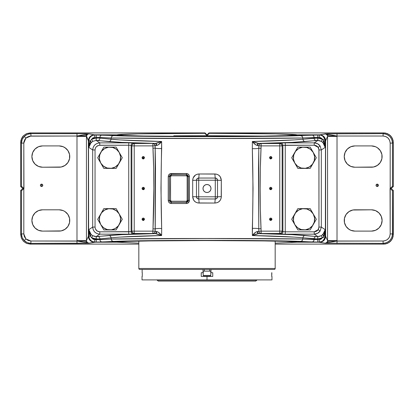 <?xml version="1.0" encoding="UTF-8"?>
<svg xmlns="http://www.w3.org/2000/svg" width="414" height="414" viewBox="0 0 414 414"><rect width="100%" height="100%" fill="white"/><g stroke="black" fill="none" stroke-linecap="round" stroke-linejoin="round"><path stroke-width="0.62" d="M209.65 271.144L209.65 269.431L209.65 271.144M204.35 269.431L204.35 271.144L204.35 269.431M210.788 275.45L210.788 271.144L203.212 271.144L203.212 275.45L210.788 275.45L203.212 275.45L203.973 276.21L210.027 276.21L210.788 275.45L210.027 276.21L203.973 276.21L203.212 275.45L203.212 271.144L210.788 271.144L210.788 275.45M143.968 156.792L144.46 157.801L143.275 158.976L143.275 157.796L143.275 158.976L142.095 157.744L142.437 158.081L143.275 157.791L142.126 158.039L142.095 157.744L142.168 158.215L142.814 158.883L143.725 158.888L144.46 157.801L143.963 156.787L142.633 156.761L142.095 157.744A1.185 1.185 0 0 1 143.301 156.57A1.185 1.185 0 0 1 144.46 157.801L143.803 158.081L143.275 157.755L144.414 158.086A1.185 1.185 0 0 0 143.761 156.673L143.963 156.787M270.725 157.796L270.725 158.976L269.54 157.775L269.892 158.101L270.725 157.791L269.581 158.065L269.54 157.775L270.264 158.883L271.568 158.624L271.822 157.315L270.725 156.57L270.725 157.791L270.725 156.57L269.881 156.922L269.54 157.775A1.185 1.185 0 0 1 270.725 156.57A1.185 1.185 0 0 1 271.905 157.775L271.863 158.065L270.725 157.791L271.863 158.065A1.185 1.185 0 0 0 271.905 157.775L270.725 158.976L270.735 157.791M143.275 188.556L143.275 189.736L142.095 188.51L142.437 188.841L143.275 188.551L142.126 188.8L142.095 188.51L142.421 189.374L143.275 189.736L144.108 189.395L144.46 188.561L144.139 187.702L143.301 187.33L142.452 187.666L142.095 188.51A1.185 1.185 0 0 1 143.301 187.33A1.185 1.185 0 0 1 144.46 188.561L143.803 188.841L143.275 188.515L144.414 188.851A1.185 1.185 0 0 0 143.761 187.433L144.46 188.561L143.275 189.736L143.275 188.551M271.894 188.686L270.725 188.551L270.725 189.736L269.54 188.536L269.892 188.862L270.725 188.551L269.581 188.825L269.54 188.536L269.881 189.384L270.958 189.715L271.822 188.991L271.713 187.868L270.725 187.33L270.725 188.551L270.725 187.33L269.881 187.687L269.54 188.536A1.185 1.185 0 0 1 270.725 187.33A1.185 1.185 0 0 1 271.905 188.536A1.185 1.185 0 0 0 271.568 187.687L271.822 188.07M144.144 218.468L144.46 219.322L143.275 220.502L143.275 219.316L143.275 220.502L142.095 219.27L142.437 219.606L143.275 219.311L142.126 219.56L142.095 219.27L142.168 219.736L142.814 220.403L143.725 220.408L144.46 219.322L143.963 218.313L142.633 218.281L142.095 219.27A1.185 1.185 0 0 1 143.301 218.09A1.185 1.185 0 0 1 144.46 219.322L143.803 219.601L143.275 219.275L144.414 219.611A1.185 1.185 0 0 0 143.275 218.09L143.275 219.275L143.275 218.09L144.134 218.463M271.894 219.446L270.725 219.311L270.725 220.502L269.54 219.296L269.892 219.622L270.725 219.311L269.581 219.586L269.54 219.296L269.881 220.144L270.958 220.476L271.822 219.756L271.713 218.628L270.725 218.09L270.725 219.311L270.725 218.09L269.881 218.447L269.54 219.296A1.185 1.185 0 0 1 270.725 218.09A1.185 1.185 0 0 1 271.905 219.296A1.185 1.185 0 0 0 270.725 218.09L271.822 218.83M40.748 186.15L41.597 186.507L41.597 184.142A1.185 1.185 0 0 0 40.412 185.327A1.185 1.185 0 0 0 41.597 186.507A1.185 1.185 0 0 1 40.412 185.327A1.185 1.185 0 0 1 41.597 184.142L41.597 186.507L42.047 186.419L42.689 185.777L42.58 184.67L41.824 184.163L40.748 184.499M41.591 186.507L40.95 186.316M40.608 185.979L40.608 184.675M40.95 184.333L41.591 184.142M376.543 186.3L377.444 186.486L378.308 185.777L378.375 185.094L377.873 184.339L376.559 184.339L377.206 184.142A1.185 1.185 0 0 0 376.031 185.327A1.185 1.185 0 0 0 377.216 186.507A1.185 1.185 0 0 1 376.031 185.327A1.185 1.185 0 0 1 377.216 184.142L377.216 186.507L376.569 186.316M376.559 184.339L376.052 185.094L376.228 185.984L376.031 185.327L376.543 184.349M143.275 156.57L143.275 157.755L143.301 156.57A1.185 1.185 0 0 0 142.846 156.652M143.275 187.33L143.275 188.515L143.301 187.33A1.185 1.185 0 0 0 142.846 187.413M314.231 145.221L318.169 147.327L320.136 146.018C318.692 143.989 316.726 142.933 314.231 142.856L314.231 145.221L315.939 145.542L317.414 146.447L318.511 147.933L318.909 149.257L318.961 227.079L318.169 229.698L320.136 231.012L321.326 227.079L318.961 227.079L318.511 229.097L317.414 230.577L315.939 231.488L314.231 231.804L285.262 231.804L285.262 145.221L314.231 145.221L314.231 142.856L317.838 140.455L292.077 142.395L258.569 143.389L279.776 143.518L280.666 142.98L283.507 142.866L314.231 142.856L317.579 143.699L320.136 146.018L321.326 149.951L325.171 147.389L325.171 140.905L325.487 140.801L325.487 236.228L323.707 236.12L322.832 237.31L324.866 237.988L325.171 229.641L321.326 227.079L321.326 149.951L325.171 147.389L324.576 144.921L323.458 143.135L321.719 141.604L319.608 140.677L317.838 140.455L314.231 142.856L285.262 142.856L285.262 231.804L283.114 231.711L282.141 231.147L282.141 145.883L282.897 145.376L282.897 231.649L282.897 145.376L314.231 145.221M89.01 243.173L76.983 241.01L76.983 243.375L89.01 243.173L94.294 242.206L117.369 242.195L118.694 241.662L117.224 242.195L138.825 243.158L117.224 242.195L95.184 242.195L89.01 243.173L87.494 242.754L85.848 241.419L84.208 241.124L30.905 241.01L25.891 238.93L24.214 240.606C26.082 242.413 28.312 243.334 30.905 243.375L30.905 241.01L28.193 240.472L25.891 238.93L24.348 236.627L23.81 233.915L23.81 143.115L25.891 138.095L24.214 136.423C22.408 138.286 21.487 140.517 21.445 143.115L23.81 143.115L23.945 141.728L25.006 139.171L26.962 137.215L29.523 136.154L76.983 136.02L76.983 241.01L30.905 241.01L30.905 243.375L30.165 244.12L138.825 244.12L30.165 244.12L30.905 243.375L27.288 242.656L24.214 240.606L22.165 237.532L21.445 233.915L21.445 190.776L20.7 190.456L20.7 234.655L21.445 233.915L23.81 233.915L23.81 188.639L21.445 190.776L21.445 233.915L20.7 234.655L21.419 238.278L23.474 241.346L26.543 243.401L30.165 244.12L26.543 243.401L23.474 241.346L21.419 238.278L20.7 234.655L20.7 190.456L22.791 188.515L20.7 190.456L21.445 190.776L23.945 188.515L22.791 188.515L23.945 188.515L23.81 143.115L21.445 143.115L20.7 142.369L20.7 186.574L22.791 188.515L20.7 186.574L21.445 186.248L21.445 143.115L22.165 139.492L24.214 136.423L27.288 134.374L30.905 133.65L84.43 133.696L88.974 133.851L94.294 134.819L117.224 134.829L138.204 133.882L204.878 133.324L205.059 132.91L30.165 132.91L26.543 133.629L23.474 135.678L22.294 137.112L20.881 140.522L20.7 142.369L20.7 186.574L21.445 186.248L23.81 188.391L21.445 186.248L21.445 143.115L20.7 142.369L21.419 138.747L23.474 135.678L26.543 133.629L30.165 132.91L30.905 133.65L30.165 132.91L205.059 132.91L207 134.995L205.059 132.91L204.878 133.324C158.888 133.324 117.918 134.027 117.224 134.829L118.694 135.368L117.297 134.829L94.294 134.819L89.01 133.857L87.582 134.265L86.479 135.911L88.373 140.734L88.394 232.58L88.373 236.296L86.438 240.622L86.438 136.408L88.373 140.734L88.756 138.643L89.848 136.827L91.515 135.513L93.538 134.866C90.35 135.533 88.627 137.489 88.373 140.734L88.648 233.123L88.394 232.58L88.373 236.296L86.438 240.622L87.188 242.444L89.01 243.173L30.905 243.375L76.983 243.375L76.983 136.02L85.382 135.761L87.69 134.162L89.01 133.857C87.447 133.986 86.588 134.84 86.438 136.408L76.978 136.408L86.438 136.408L86.438 240.622L76.978 240.622L86.438 240.622M295.865 241.926L296.843 242.138C298.101 241.3 255.024 240.55 207 240.57L264.008 240.927L286.245 241.398L296.843 242.138L319.567 242.138L274.974 240.788L206.969 240.353L139.037 240.788L94.433 242.138L117.157 242.138L127.755 241.398L149.992 240.927L207.005 240.55C158.976 240.55 115.899 241.3 117.157 242.138L93.279 242.024L90.247 240.405L88.627 237.382L88.513 140.801L88.963 138.54L90.247 136.62L93.279 135.005L117.157 134.892L118.471 135.29M209.122 133.324L207 135.688L265.162 136.087L207 135.688L204.889 133.339L207 135.668L207 134.995L208.941 132.91L209.122 133.324L275.796 133.882L296.776 134.829C296.082 134.027 255.112 133.324 209.122 133.324L207 135.668L207 134.995L208.941 132.91L209.122 133.324M318.816 134.829L296.776 134.829L295.306 135.362L296.491 134.845L319.706 134.819L327.236 133.743L383.095 133.65L383.835 132.91L208.941 132.91L383.835 132.91L383.095 133.65L386.712 134.374L389.786 136.423L391.835 139.492L392.555 143.115L392.555 186.248L393.3 186.574L393.3 142.369L392.555 143.115L390.19 143.115L390.19 233.915L389.652 236.627L388.994 237.859L387.038 239.815L384.477 240.876L383.095 241.01L337.017 241.01L337.017 136.02L383.095 136.02L385.807 136.558L388.109 138.095L389.652 140.398L390.19 143.115L390.19 188.391L392.555 186.248L392.555 143.115L393.3 142.369L393.119 140.522L391.706 137.112L389.093 134.503L385.682 133.091L383.835 132.91L387.457 133.629L390.526 135.678L392.581 138.747L393.3 142.369L393.3 186.574L391.209 188.515L393.3 186.574L392.555 186.248L390.055 188.515L391.209 188.515L390.055 188.515L390.19 233.915C389.74 238.195 387.375 240.56 383.095 241.01L329.798 241.124L328.157 241.414L326.517 242.749L324.99 243.173L318.816 242.195L296.776 242.195L275.175 243.158L296.776 242.195L295.306 241.662L296.631 242.195L319.706 242.206L324.99 243.173L326.418 242.759L327.376 241.605L327.562 240.622L325.627 236.296L325.606 144.45L325.627 140.734L327.562 136.408L327.562 240.622L325.627 236.296L325.244 238.381L324.152 240.203L322.485 241.517L320.462 242.159C323.65 241.491 325.373 239.54 325.627 236.296L325.492 144.005L325.627 140.734L327.562 136.408L327.138 134.974L325.487 133.898L319.706 134.819L322.485 135.513L324.152 136.827L325.244 138.643L325.627 140.734C325.373 137.495 323.65 135.538 320.462 134.866L319.158 134.892M173.756 135.808L207 135.688L173.756 135.808M207 192.51A3.995 3.995 0 0 1 203.005 188.515A3.995 3.995 0 0 1 207 184.52L208.527 184.825L209.826 185.689L210.69 186.983L210.995 188.515L210.69 190.042L209.826 191.34L208.527 192.205L207 192.51L205.473 192.205L204.174 191.34L203.31 190.042L203.005 188.515L203.31 186.983L204.174 185.689L205.473 184.825L207 184.52A3.995 3.995 0 0 1 210.995 188.515A3.995 3.995 0 0 1 207 192.51M295.524 135.29L296.843 134.892L319.256 134.995L296.843 134.892L286.245 135.632L256.928 136.196L198.192 136.449L143.456 135.999L123.988 135.492L117.157 134.892L94.744 134.995L139.037 136.242L207 136.672L274.984 136.237L319.256 134.995L321.073 135.28L322.713 136.113L324.866 139.042L325.171 140.905L323.707 140.905L324.799 144.098L325.171 147.389L322.92 142.561L321.264 141.334L322.402 139.264L322.832 139.715L324.866 139.042C323.857 136.501 321.983 135.15 319.256 134.995L319.256 137.36L322.402 139.264L320.193 138.39L317.75 138.09L317.75 137.36L320.208 137.489L321.844 138.478L323.707 140.905L325.487 140.801L325.373 237.382L323.753 240.405L320.721 242.024L296.843 242.138L295.529 241.74M42.549 209.81L38.471 210.622L35.019 212.931L32.711 216.382L31.899 220.46L32.711 224.533L35.019 227.99L38.471 230.298L42.549 231.105L61.189 230.903L65.024 229.309L67.963 226.375L69.552 222.535L69.552 218.38L67.963 214.54L65.024 211.606L63.187 210.622L59.109 209.81L42.549 209.81L59.109 209.81A10.65 10.65 0 0 1 69.759 220.46A10.65 10.65 0 0 1 59.109 231.105L42.549 231.105A10.65 10.65 0 0 1 31.899 220.46A10.65 10.65 0 0 1 42.549 209.81L41.503 209.862M42.549 145.919L38.471 146.732L35.019 149.04L32.711 152.497L31.899 156.57L32.711 160.642L35.019 164.099L38.471 166.407L42.549 167.22L61.189 167.013L65.024 165.424L67.963 162.485L69.552 158.645L69.552 154.494L67.963 150.655L65.024 147.715L63.187 146.732L59.109 145.919L42.549 145.919L59.109 145.919A10.65 10.65 0 0 1 69.759 156.57A10.65 10.65 0 0 1 59.109 167.22L42.549 167.22A10.65 10.65 0 0 1 31.899 156.57A10.65 10.65 0 0 1 42.549 145.919L40.468 146.126M40.613 184.67L40.613 185.984M354.891 145.919L350.813 146.732L347.362 149.04L345.053 152.497L344.241 156.57L345.053 160.642L347.362 164.099L350.813 166.407L354.891 167.22L373.531 167.013L377.371 165.424L380.306 162.485L381.899 158.645L381.899 154.494L380.306 150.655L377.371 147.715L375.529 146.732L371.451 145.919L354.891 145.919L371.451 145.919A10.65 10.65 0 0 1 382.101 156.57A10.65 10.65 0 0 1 371.451 167.22L354.891 167.22A10.65 10.65 0 0 1 344.241 156.57A10.65 10.65 0 0 1 354.891 145.919L353.846 145.971M371.451 231.105L375.529 230.298L378.981 227.99L381.289 224.533L382.101 220.46L381.289 216.382L378.981 212.931L375.529 210.622L371.451 209.81L352.811 210.017L348.976 211.606L346.037 214.54L344.448 218.38L344.448 222.535L346.037 226.375L348.976 229.309L350.813 230.298L354.891 231.105L371.451 231.105L354.891 231.105A10.65 10.65 0 0 1 344.241 220.46A10.65 10.65 0 0 1 354.891 209.81L371.451 209.81A10.65 10.65 0 0 1 382.101 220.46A10.65 10.65 0 0 1 371.451 231.105L373.531 230.903M324.99 133.857L337.017 136.02L337.017 133.65L337.017 136.02L383.095 136.02L383.095 133.65L383.095 136.02C387.375 136.47 389.74 138.835 390.19 143.115L392.555 143.115C391.954 137.407 388.798 134.255 383.095 133.65L324.99 133.857L326.31 134.162L328.618 135.761L337.017 136.02L337.022 136.408L337.017 241.01L324.99 243.173L383.095 243.375C388.798 242.775 391.954 239.618 392.555 233.915L392.555 190.776L393.3 190.456L391.209 188.515L393.3 190.456L393.3 234.655L392.555 233.915L393.3 234.655L392.581 238.278L390.526 241.346L387.457 243.401L383.835 244.12L385.682 243.939L389.093 242.526L391.706 239.913L393.119 236.503L393.3 190.456L392.555 190.776L392.555 233.915L391.835 237.532L389.786 240.606L386.712 242.656L383.095 243.375L383.835 244.12L275.175 244.12L383.835 244.12L383.095 243.375L324.99 243.173C326.553 243.044 327.412 242.19 327.562 240.622L327.562 136.408L337.022 136.408L327.562 136.408M118.476 241.74L117.157 242.138L118.135 241.926M128.738 231.804L99.769 231.804L97.14 231.012L95.396 228.89L95.039 227.079L95.039 149.951L95.396 148.14L96.421 146.608L98.842 145.314L128.738 145.221L128.738 231.804L128.738 145.221L131.103 145.376L131.859 145.883L131.859 231.147L131.103 231.649L131.103 145.376L131.103 231.649L99.769 231.804L99.769 234.169L96.162 236.575L121.923 234.629L155.431 233.641L134.224 233.512L133.334 234.045L130.493 234.158L99.769 234.169L97.052 233.631L94.754 232.094L93.217 229.791L92.674 227.079L88.829 229.641L88.829 236.12L88.513 236.228L88.513 140.801L88.829 140.905L88.829 147.389L92.674 149.951L92.674 227.079L88.829 229.641L89.424 232.104L90.542 233.894L92.281 235.426L94.392 236.353L96.162 236.575L99.769 234.169L128.738 234.169L128.738 231.804L128.738 234.169L133.463 234.013A2.365 2.36 -123.7 0 1 131.103 231.649L128.738 231.804M111.133 139.228L111.133 137.981L207.098 138.519L302.867 137.981L302.867 139.228L294.271 139.906L252.359 141.5L252.323 148.616L253.032 188.51L252.359 235.53L294.359 237.129L302.867 237.802L302.867 239.049L206.845 238.511L111.133 239.049L111.133 237.802L119.724 237.118L161.641 235.525L161.677 228.528L160.968 188.515L161.641 141.5L119.636 139.901L99.929 138.126L99.929 137.432L111.133 137.981L111.133 139.228C121.126 140.206 137.96 140.962 161.641 141.5L157.848 142.933L155.431 143.389L121.928 142.395L96.162 140.455L99.769 142.856L130.493 142.866L133.334 142.98L134.224 143.518L155.431 143.389C133.851 142.98 118.347 142.385 108.918 141.593L110.476 140.889L111.133 139.228L110.476 140.889L108.918 141.593L97.704 140.491A2.365 2.23 95.6 0 0 99.929 138.126L96.25 138.09L96.25 137.36L99.929 137.432L99.929 138.126L111.133 139.228M214.913 203.041L217.386 202.612L218.504 202.022L220.274 200.236L221.211 197.902L221.319 180.395L220.279 176.794L218.509 175.008L216.18 174.071L199.087 173.983L197.825 174.071L195.496 175.003L193.136 177.916L192.681 180.395L192.681 196.634L193.721 200.236L195.491 202.022L197.82 202.953L214.913 203.041A4.73 0.383 92 0 1 215.285 198.979L215.285 180.23L198.715 180.23L198.715 196.8L215.285 196.8L198.715 196.8L198.715 178.046L197.131 178.657L196.479 180.23L198.715 180.23L196.479 180.23L196.479 196.8L198.715 196.8L196.479 196.8L197.131 198.368L198.715 198.979L198.715 196.8L198.715 198.979L215.503 198.974L216.869 198.368L217.521 196.8L217.521 180.23L216.869 178.662L215.503 178.051L198.715 178.046L198.715 180.23L215.285 180.23L215.285 178.046L215.285 180.23L217.521 180.23L215.285 180.23L215.285 196.8L217.521 196.8L215.285 196.8L215.285 198.979C216.646 198.886 217.391 198.161 217.521 196.8L217.521 180.23C217.391 178.869 216.646 178.144 215.285 178.046A4.73 0.383 88 0 1 214.913 173.983C218.851 174.294 220.988 176.431 221.319 180.395L217.521 180.23L221.319 180.395L221.319 196.634L217.521 196.8L221.319 196.634C220.988 200.599 218.851 202.736 214.913 203.041L199.087 203.041A4.73 0.383 88 0 0 198.715 198.979L215.285 198.979A4.73 0.383 -88 0 0 214.913 203.041M186.403 203.522L188.085 203L189.358 201.038L189.41 176.587L188.908 174.874L188.08 174.025L186.403 173.507L170.071 173.74L168.757 174.879L168.239 176.592L168.239 200.438L168.757 202.151L169.569 203.005L171.184 203.522L186.403 203.522C188.241 203.341 189.245 202.311 189.41 200.438L189.41 176.587L188.329 176.602L188.329 200.423L187.785 201.799L186.445 202.374L171.261 202.374A2.365 0.828 90 0 0 171.344 201.245L170.542 200.412L170.444 188.515L170.542 176.618L171.344 175.779L186.491 175.784L187.169 176.152L187.169 200.873L186.491 201.245L171.344 201.245L186.491 201.245A2.365 0.481 -90 0 1 186.445 202.374A2.365 0.481 90 0 0 186.491 201.245L187.304 200.407L188.329 200.423L187.304 200.407L187.304 176.618L188.329 176.602L187.304 176.618L186.491 175.784A2.365 0.481 90 0 0 186.445 174.656L187.785 175.231L188.329 176.602L188.329 200.423L189.41 200.438L188.329 200.423L186.445 202.374A2.365 0.476 90 0 0 186.403 203.522A2.365 0.476 -90 0 1 186.445 202.374L171.261 202.374L169.968 201.799L169.414 200.423L170.542 200.412L171.344 201.245A2.365 0.828 -90 0 1 171.261 202.374A2.365 0.823 89.9 0 0 171.184 203.522L186.403 203.522M111.133 239.044L99.929 239.597L99.929 238.904L111.133 237.802L111.133 239.044L96.25 239.67L96.25 238.94L99.929 238.904L99.929 239.597L93.336 239.375L91.597 237.765L93.807 238.64L96.25 238.94L96.25 239.67L94.744 239.67L90.894 236.979L89.641 234.547L88.829 229.641L88.829 236.12L88.513 236.228L88.963 238.49L90.247 240.405L92.167 241.688L94.744 242.035L92.482 241.585L90.562 240.301L89.279 238.381L88.829 236.12L90.293 236.12L88.829 236.12C89.207 239.685 91.178 241.657 94.744 242.035L94.744 239.67L94.744 242.035L96.25 242.035L96.25 239.67L96.25 242.035L102.16 241.962A2.365 2.23 -92.8 0 1 99.929 239.597A2.365 2.23 87.2 0 0 102.16 241.962L113.353 241.414L111.79 240.715L111.133 239.044M314.071 138.126L314.071 137.432L317.75 137.36L317.75 138.09L302.867 139.228L302.867 137.981L314.071 137.432L314.071 138.126L317.838 138.09L322.402 139.264L321.264 141.334L317.838 140.455L317.838 138.09L317.75 140.455L317.75 138.09L317.75 140.455L316.296 140.491A2.365 2.23 84.4 0 1 314.071 138.126A2.365 2.23 -95.6 0 0 316.296 140.491L305.082 141.593C295.658 142.38 280.154 142.98 258.569 143.389L256.152 142.933L252.359 141.5C275.864 140.967 292.698 140.211 302.867 139.228L303.524 140.889L305.082 141.593L303.524 140.889L302.867 139.228L314.071 138.126M319.256 239.67L317.75 239.67L317.75 238.94L320.193 238.64L322.402 237.765L321.093 239.157L319.256 239.67L314.071 239.597L314.071 238.904L317.75 238.94L317.75 239.67L302.867 239.044L302.867 237.802L314.071 238.904L314.071 239.597L302.867 239.049C272.396 238.288 141.2 238.298 111.133 239.049L111.79 240.715L113.353 241.414C142.773 240.016 271.175 240.022 300.647 241.414L302.21 240.715L302.867 239.049L302.21 240.715L300.647 241.414L311.84 241.962A2.365 2.23 -87.2 0 0 314.071 239.597A2.365 2.23 92.8 0 1 311.84 241.962L317.75 242.035L317.75 239.67L317.75 242.035L321.833 241.688L323.753 240.405L325.037 238.49L325.487 236.228L325.171 236.12L324.866 237.988L322.713 240.917L321.073 241.745L319.256 242.035L319.256 239.67L319.256 242.035C321.983 241.874 323.857 240.529 324.866 237.988L322.832 237.31L319.256 239.67M94.744 137.36L96.25 137.36L96.25 138.09L93.807 138.39L91.597 139.264L92.907 137.872L94.744 137.36L94.744 134.995L92.167 135.342L90.247 136.62L88.963 138.54L88.513 140.801L88.829 140.905L89.279 138.643L90.562 136.723L92.482 135.445L94.744 134.995C91.178 135.373 89.207 137.339 88.829 140.905L88.829 147.389L92.674 149.951L93.217 147.234L94.754 144.936L97.052 143.399L99.769 142.856L96.162 140.455L92.736 141.334L90.092 143.725L89.186 145.537L88.829 147.389L89.201 144.098L90.293 140.905L88.829 140.905L90.293 140.905L91.597 139.264L94.744 137.36L96.25 137.36L96.25 134.995L94.744 134.995L94.744 137.36M279.776 233.512L258.569 233.641L292.067 234.629L316.86 236.565L317.838 236.575L314.231 234.169L283.507 234.158L280.666 234.045L279.776 233.512L280.537 234.013L285.262 234.169L314.231 234.169L317.838 236.575L319.608 236.353L321.719 235.426L324.276 232.709L325.171 229.641L321.326 227.079L320.136 231.012L317.579 233.33L314.231 234.169L314.231 231.804L285.262 231.804L285.262 234.169L285.262 231.804L282.897 231.649A2.365 2.36 123.7 0 1 280.537 234.013A2.365 2.36 -56.3 0 0 282.897 231.649L282.141 231.147A2.365 2.36 123.7 0 1 279.776 233.512L279.776 231.147L261.13 231.147L260.334 208.609L260.147 188.515L260.334 168.415L261.13 145.883L279.776 145.883L279.776 231.147L261.13 231.147L261.13 233.512L280.123 233.486L281.448 232.818L282.141 231.147L279.776 231.147L279.776 233.512M152.994 228.818L152.875 231.147L134.224 231.147L134.224 145.883L152.875 145.883L153.666 168.358L153.853 188.515L152.994 228.818L155.219 228.942L155.504 168.296L155.141 145.775L158.179 144.916L161.641 141.5L161.677 148.497A4.73 0.719 0 0 1 155.219 148.088A4.73 0.719 180 0 0 161.677 148.497C160.875 175.169 160.875 201.846 161.677 228.528A4.73 0.719 0 0 0 155.219 228.942A4.73 0.719 180 0 1 161.677 228.528L161.641 235.525C138.126 236.058 121.292 236.813 111.133 237.802L110.476 236.14L108.918 235.437C118.337 234.645 133.841 234.045 155.431 233.641L157.848 234.091L161.641 235.525L158.179 232.114L155.141 231.255L155.141 145.775L156.844 145.438C158.552 144.9 160.146 143.591 161.641 141.5L155.431 143.389L156.844 145.438A2.365 1.433 -91.5 0 0 155.431 143.389L134.224 143.518L134.224 145.883L152.875 145.883L152.875 143.518A2.365 2.272 83.2 0 1 155.141 145.775L154.432 144.181L152.875 143.518L152.875 145.883L155.141 145.775L152.875 145.883L152.994 148.207L155.219 148.088L152.994 148.207C154.174 175.081 154.174 201.949 152.994 228.818L152.875 231.147L134.224 231.147L134.224 233.512L152.875 233.512L152.875 231.147L155.141 231.255L155.219 228.942L152.994 228.818M319.567 134.892L321.833 135.342L323.753 136.62L325.037 138.54L325.487 140.801L325.037 138.54L323.753 136.62L321.833 135.342L319.567 134.892M325.492 233.02L325.606 232.58L325.492 233.02M88.508 144.005L88.394 144.45L88.508 144.005M95.184 242.195L94.842 242.138M170.542 176.618L170.542 200.412L169.414 200.423L169.414 176.602L170.542 176.618L169.414 176.602L169.564 175.857L169.968 175.226L171.261 174.656A2.365 0.828 -90 0 1 171.344 175.779L170.542 176.618M186.491 175.784L171.344 175.779A2.365 0.828 90 0 0 171.261 174.656L186.445 174.656A2.365 0.481 -90 0 1 186.491 175.784M188.329 176.602L189.41 176.587C189.245 174.713 188.241 173.689 186.403 173.507A2.365 0.476 90 0 0 186.445 174.656L188.329 176.602M186.445 174.656A2.365 0.476 -90 0 1 186.403 173.507L171.184 173.507A2.365 0.823 90.1 0 0 171.261 174.656L186.445 174.656M171.184 203.522A2.365 0.823 -90.1 0 1 171.261 202.374L169.414 200.423L168.239 200.438C168.446 202.311 169.424 203.341 171.184 203.522M171.261 174.656A2.365 0.823 -89.9 0 1 171.184 173.507C169.424 173.689 168.441 174.718 168.239 176.592L169.414 176.602L171.261 174.656M168.239 200.438L169.414 200.423L169.414 176.602L168.239 176.592L168.239 200.438M323.707 236.12L325.171 236.12L325.171 229.641L324.364 234.541L323.707 236.12L322.402 237.765L317.838 238.94L302.867 237.802C292.864 236.824 276.029 236.068 252.359 235.53L256.152 234.091L258.569 233.641C280.143 234.045 295.648 234.645 305.082 235.437L303.524 236.14L302.867 237.802L303.524 236.14L305.082 235.437L316.296 236.539A2.365 2.23 -84.4 0 0 314.071 238.904A2.365 2.23 95.6 0 1 316.296 236.539L317.75 236.575L317.75 238.94L317.75 236.575L317.838 238.94L317.838 236.575L321.264 235.695L322.402 237.765L321.264 235.695L322.92 234.464A2.365 0.668 -134.5 0 0 323.707 236.12L322.92 234.464L325.171 229.641L323.707 236.12M96.25 134.995L96.25 137.36L99.929 137.432A2.365 2.23 -87.2 0 1 102.16 135.067L96.25 134.995M102.16 135.067A2.365 2.23 92.8 0 0 99.929 137.432L111.133 137.981L111.79 136.315L113.353 135.616L102.16 135.067M111.133 137.981L111.133 137.981C141.49 138.731 272.769 138.737 302.867 137.981L302.21 136.315L300.647 135.616C271.206 137.008 142.773 137.008 113.353 135.616L111.79 136.315L111.133 137.981M302.21 136.315L302.867 137.981L314.071 137.432A2.365 2.23 -92.8 0 0 311.84 135.067L300.647 135.616L302.21 136.315M311.84 135.067A2.365 2.23 87.2 0 1 314.071 137.432L317.75 137.36L317.75 134.995L311.84 135.067M319.256 134.995L317.75 134.995L317.75 137.36L319.256 137.36L319.256 134.995M324.866 139.042L322.832 139.715L323.707 140.905L325.171 147.389L324.866 139.042M38.471 210.622L35.79 212.227M32.711 216.382L32.359 217.366M32.101 222.535L32.359 223.55M35.79 228.688L37.529 229.848M40.468 230.903L42.549 231.105M59.109 231.105L60.154 231.053M63.187 230.298L65.867 228.688M68.947 224.533L69.298 223.55M69.552 218.38L69.298 217.366M65.867 212.227L64.129 211.068M61.189 210.017L59.109 209.81M59.109 145.919L60.154 145.971M63.187 146.732L65.867 148.336M68.947 152.497L69.298 153.48M69.552 158.645L69.298 159.659M65.867 164.803L64.129 165.962M61.189 167.013L59.109 167.22M42.549 167.22L41.503 167.168M38.471 166.407L35.79 164.803M32.711 160.642L32.359 159.659M32.101 154.494L32.359 153.48M35.79 148.336L37.529 147.177M350.813 146.732L348.133 148.336M345.053 152.497L344.702 153.48M344.448 158.645L344.702 159.659M348.133 164.803L349.871 165.962M352.811 167.013L354.891 167.22M371.451 167.22L372.496 167.168M375.529 166.407L378.21 164.803M381.289 160.642L381.641 159.659M381.899 154.494L381.641 153.48M378.21 148.336L376.471 147.177M373.531 146.126L371.451 145.919M354.891 231.105L353.846 231.053M350.813 230.298L348.133 228.688M345.053 224.533L344.702 223.55M344.448 218.38L344.702 217.366M348.133 212.227L349.871 211.068M352.811 210.017L354.891 209.81M371.451 209.81L372.496 209.862M375.529 210.622L378.21 212.227M381.289 216.382L381.641 217.366M381.899 222.535L381.641 223.55M378.21 228.688L376.471 229.848M215.285 178.046L198.715 178.046A4.73 0.383 92 0 0 199.087 173.983L214.913 173.983A4.73 0.383 -92 0 0 215.285 178.046M198.715 178.046C197.354 178.139 196.609 178.869 196.479 180.23L192.681 180.395C193.012 176.431 195.149 174.294 199.087 173.983A4.73 0.383 -88 0 1 198.715 178.046M196.479 180.23L196.479 196.8L192.681 196.634L192.681 180.395L196.479 180.23M199.087 203.041C195.149 202.736 193.012 200.599 192.681 196.634L196.479 196.8C196.609 198.156 197.354 198.886 198.715 198.979A4.73 0.383 -92 0 1 199.087 203.041M97.688 219.275L103.836 229.925L116.132 229.925L122.28 219.275L117.654 211.259L116.132 208.625L103.836 208.625L97.688 219.275L100.762 224.6A10.65 10.65 0 0 1 109.984 208.625A10.65 10.65 0 0 1 119.206 224.6A10.65 10.65 0 0 1 109.984 229.925L116.132 229.925L122.28 219.275L116.132 208.625L103.836 208.625L97.688 219.275M108.432 229.925L109.984 229.925A10.65 10.65 0 0 1 100.762 224.6L103.836 229.925L108.432 229.925M100.762 224.6L103.5 227.721L107.226 229.558L111.376 229.832L115.309 228.497L118.43 225.759L120.267 222.033L120.541 217.883L119.206 213.95L116.469 210.829L112.743 208.987L108.592 208.718L104.659 210.053L101.539 212.791L99.696 216.517L99.427 220.667L100.762 224.6M291.72 219.275L297.868 229.925L310.164 229.925L316.312 219.275L311.685 211.259L310.164 208.625L297.868 208.625L291.72 219.275L294.794 224.6A10.65 10.65 0 0 1 304.016 208.625A10.65 10.65 0 0 1 313.238 224.6A10.65 10.65 0 0 1 304.016 229.925L310.164 229.925L316.312 219.275L310.164 208.625L297.868 208.625L291.72 219.275M97.688 157.755L103.836 168.4L116.132 168.4L122.28 157.755L116.132 147.105L103.836 147.105L97.688 157.755L100.762 163.075A10.65 10.65 0 0 1 109.984 147.105A10.65 10.65 0 0 1 119.206 163.075A10.65 10.65 0 0 1 109.984 168.4L116.132 168.4L122.28 157.755L116.132 147.105L103.836 147.105L97.688 157.755M291.72 157.755L297.868 168.4L310.164 168.4L316.312 157.755L310.164 147.105L297.868 147.105L291.72 157.755L294.794 163.075A10.65 10.65 0 0 1 304.016 147.105A10.65 10.65 0 0 1 313.238 163.075A10.65 10.65 0 0 1 304.016 168.4L310.164 168.4L316.312 157.755L310.164 147.105L297.868 147.105L291.72 157.755M302.463 229.925L304.016 229.925A10.65 10.65 0 0 1 294.794 224.6L297.868 229.925L302.463 229.925M294.794 224.6L297.531 227.721L301.257 229.558L305.408 229.832L309.341 228.497L312.461 225.759L314.304 222.033L314.573 217.883L313.238 213.95L310.5 210.829L306.774 208.987L302.624 208.718L298.691 210.053L295.57 212.791L293.733 216.517L293.459 220.667L294.794 224.6M108.432 168.4L109.984 168.4A10.65 10.65 0 0 1 100.762 163.075L103.836 168.4L108.432 168.4M100.762 163.075L103.5 166.2L107.226 168.037L111.376 168.312L115.309 166.977L118.43 164.234L120.267 160.508L120.541 156.363L119.206 152.43L116.469 149.304L112.743 147.467L108.592 147.198L104.659 148.533L101.539 151.27L99.696 154.996L99.427 159.142L100.762 163.075M302.463 168.4L304.016 168.4A10.65 10.65 0 0 1 294.794 163.075L297.868 168.4L302.463 168.4M294.794 163.075L297.531 166.2L301.257 168.037L305.408 168.312L309.341 166.977L312.461 164.234L314.304 160.508L314.573 156.363L313.238 152.43L310.5 149.304L306.774 147.467L302.624 147.198L298.691 148.533L295.57 151.27L293.733 154.996L293.459 159.142L294.794 163.075M118.135 135.099L117.157 134.892C111.547 136.915 302.453 136.915 296.843 134.892L295.865 135.099M94.294 242.206L91.515 241.517L89.848 240.203L88.756 238.381L88.373 236.296C88.627 239.535 90.35 241.491 93.538 242.159L94.294 242.206M337.022 240.622L327.562 240.622L337.022 240.622M76.983 136.02L89.01 133.857L76.983 133.65L76.983 136.02L76.983 133.65L30.905 133.65L30.905 136.02L76.983 136.02M24.214 136.423L25.891 138.095L30.905 136.02L30.905 133.65C28.312 133.691 26.082 134.617 24.214 136.423M24.214 240.606L25.891 238.93L23.81 233.915L21.445 233.915C21.487 236.508 22.408 238.738 24.214 240.606M337.017 243.375L337.017 241.01L337.017 243.375M383.095 243.375L383.095 241.01L383.095 243.375M392.555 233.915L390.19 233.915L392.555 233.915M390.645 189.058L390.19 188.639L390.645 189.058M391.494 189.835L391.085 189.467L391.494 189.835M392.141 190.424L391.851 190.161L392.141 190.424M97.704 140.491L96.25 140.455L96.25 138.09L99.929 138.126A2.365 2.23 -84.4 0 1 97.704 140.491M96.25 138.09L96.162 140.455L96.25 138.09M96.162 140.455L92.736 141.334L91.597 139.264L96.162 138.09L96.162 140.455M92.736 141.334L91.08 142.561A2.365 0.668 45.5 0 0 90.293 140.905L91.597 139.264L92.736 141.334M91.08 142.561L88.829 147.389L90.293 140.905L91.08 142.561M111.133 237.802L99.929 238.904A2.365 2.23 84.4 0 0 97.704 236.539L108.918 235.437L110.476 236.14L111.133 237.802M99.929 238.904L96.25 238.94L96.25 236.575L97.704 236.539A2.365 2.23 -95.6 0 1 99.929 238.904M96.25 236.575L96.162 238.94L96.25 236.575M96.162 238.94L91.597 237.765L92.736 235.695L96.162 236.575L96.162 238.94M91.597 237.765L90.293 236.12A2.365 0.668 134.5 0 0 91.08 234.464L92.736 235.695L91.597 237.765M91.08 234.464L90.293 236.12L88.829 229.641L91.08 234.464M322.92 142.561L323.707 140.905A2.365 0.668 -45.5 0 0 322.92 142.561M99.769 234.169L99.769 231.804C96.912 231.504 95.339 229.93 95.039 227.079L92.674 227.079C93.129 231.354 95.489 233.719 99.769 234.169M131.859 231.147L131.103 231.649A2.365 2.36 56.3 0 0 133.463 234.013L134.224 233.512A2.365 2.36 -123.7 0 1 131.859 231.147L132.552 232.818L134.224 233.512L134.224 231.147L131.859 231.147L134.224 231.147L134.224 145.883L131.859 145.883L131.859 231.147M92.674 149.951L92.674 227.079L95.039 227.079L95.039 149.951L92.674 149.951L95.039 149.951C95.339 147.099 96.912 145.521 99.769 145.221L99.769 142.856C95.489 143.311 93.129 145.671 92.674 149.951M128.738 142.856L99.769 142.856L99.769 145.221L128.738 145.221L128.738 142.856L128.738 145.221L131.103 145.376A2.365 2.36 -56.3 0 1 133.463 143.011L128.738 142.856M132.04 144.978L131.859 145.883L134.224 145.883L134.224 143.518L132.91 143.917L132.04 144.978M131.103 145.376L131.859 145.883A2.365 2.36 -56.3 0 1 134.224 143.518L133.463 143.011A2.365 2.36 123.7 0 0 131.103 145.376M320.136 231.012L318.169 229.698L314.231 231.804L314.231 234.169C316.726 234.096 318.692 233.041 320.136 231.012M318.961 149.951L318.961 227.079L321.326 227.079L321.326 149.951L318.961 149.951L321.326 149.951L320.136 146.018L318.169 147.327L318.961 149.951M279.776 145.883L279.776 231.147L282.141 231.147L282.141 145.883L279.776 145.883L279.776 143.518L261.13 143.518L261.13 145.883L282.141 145.883L281.448 144.212L279.776 143.518L279.776 145.883M285.262 145.221L285.262 142.856L280.537 143.011A2.365 2.36 56.3 0 1 282.897 145.376L285.262 145.221M282.141 145.883L282.897 145.376A2.365 2.36 -123.7 0 0 280.537 143.011L279.776 143.518A2.365 2.36 56.3 0 1 282.141 145.883M143.544 187.361L143.751 187.428A1.185 1.185 0 0 0 143.306 187.33M142.84 187.413A1.185 1.185 0 0 0 142.126 188.8L142.095 188.51M142.84 218.173A1.185 1.185 0 0 0 142.126 219.56L142.095 219.27M143.275 218.09A1.185 1.185 0 0 0 142.846 218.173M143.311 156.57L143.751 156.668A1.185 1.185 0 0 0 143.306 156.57M142.452 156.906A1.185 1.185 0 0 0 142.126 158.039L142.095 157.744M270.963 187.356L271.382 187.532A1.185 1.185 0 0 0 270.725 187.33L270.947 187.351M271.889 188.308L271.863 188.825A1.185 1.185 0 0 0 271.905 188.536L270.725 189.736L270.725 188.551L271.558 188.862L271.905 188.536M269.581 188.825L269.54 188.536A1.185 1.185 0 0 0 269.581 188.825M270.725 187.33L270.725 187.33A1.185 1.185 0 0 0 269.623 188.075M271.822 218.84L271.863 219.586A1.185 1.185 0 0 0 271.905 219.296L270.725 220.502L270.725 219.311L271.558 219.622L271.905 219.296M269.581 219.586L269.54 219.296A1.185 1.185 0 0 0 269.581 219.586M270.264 218.183A1.185 1.185 0 0 0 269.623 218.835M271.905 157.77A1.185 1.185 0 0 0 270.725 156.57L271.175 156.658M271.18 156.663L271.884 157.532M271.889 157.548L271.894 157.92M269.581 158.065L269.54 157.775A1.185 1.185 0 0 0 269.581 158.065M270.725 156.57L270.725 156.57A1.185 1.185 0 0 0 269.623 157.315M377.216 185.327L377.216 184.142A1.185 1.185 0 0 1 378.396 185.327A1.185 1.185 0 0 1 377.216 186.507L377.216 185.327M377.221 184.142L377.863 184.333M378.06 184.499L378.205 185.974M377.858 186.316L377.221 186.507M377.216 186.507A1.185 1.185 0 0 0 378.375 185.094A1.185 1.185 0 0 0 377.216 184.142M41.83 186.486A1.185 1.185 0 0 0 41.597 184.142L42.244 184.333M42.585 184.675L42.585 185.974M42.244 186.316L41.602 186.507A1.185 1.185 0 0 0 41.824 186.486M41.597 184.142A1.185 1.185 0 0 1 42.777 185.327A1.185 1.185 0 0 1 41.597 186.507M252.359 235.53L252.323 228.409A4.73 0.719 180 0 1 258.781 228.818L258.864 231.255L255.821 232.114L252.359 235.53L258.569 233.641L261.13 233.512L261.006 228.699C259.826 201.908 259.826 175.117 261.006 148.331L261.13 143.518L258.569 143.389L252.359 141.5L255.821 144.916L258.864 145.775L258.496 168.353L258.781 228.818A4.73 0.719 0 0 0 252.323 228.409C253.125 201.82 253.125 175.22 252.323 148.616A4.73 0.719 180 0 0 258.781 148.207A4.73 0.719 0 0 1 252.323 148.616L252.359 141.5C253.849 143.586 255.448 144.9 257.156 145.438L258.569 143.389A2.365 1.433 91.5 0 0 257.156 145.438L258.864 145.775A2.365 2.272 -83.1 0 1 261.13 143.518L259.909 143.901L259.071 144.91L258.864 145.775L261.13 145.883L258.864 145.775L258.781 148.207L261.006 148.331L258.781 148.207L258.781 228.818L261.006 228.699L258.781 228.818L258.864 231.255L261.13 231.147L258.864 231.255L259.071 232.119L259.909 233.123L261.13 233.512A2.365 2.272 -96.9 0 1 258.864 231.255L257.156 231.586A2.365 1.433 88.5 0 0 258.569 233.641L257.156 231.586C255.448 232.125 253.849 233.439 252.359 235.53M154.934 232.119L155.141 231.255L152.875 231.147L152.875 233.512L154.096 233.123L154.934 232.119M155.141 231.255A2.365 2.272 96.8 0 1 152.875 233.512L155.431 233.641A2.365 1.433 -88.5 0 0 156.844 231.586L155.141 231.255M155.431 233.641L161.641 235.525C160.146 233.439 158.552 232.125 156.844 231.586L155.431 233.641M118.093 241.911L117.949 241.957C120.35 241.253 162.184 240.529 207 240.57L207.005 240.55C251.815 240.529 293.65 241.253 296.051 241.957L295.906 241.911M210.788 272.717L210.974 269.431L210.974 272.717L212.755 272.717L212.755 276.443L207 276.443L207 279.911L271.977 279.911L142.023 279.911L142.023 276.443M271.853 272.717L271.724 276.443L271.724 272.717M271.977 276.443L271.977 279.911M157.154 280.149L158.257 281.09L255.743 281.09L256.846 280.149L157.154 280.149L256.846 279.911L255.743 281.09L158.257 281.09L157.154 280.149M179.919 281.09L234.081 281.09M229.356 281.09L184.644 281.09L229.356 281.09M142.276 272.717L142.276 276.443L142.276 272.717M142.147 269.431L142.147 272.717L142.147 269.431M207 279.911L207 276.443L201.245 276.443L201.245 272.717L203.026 272.717L203.026 269.431L203.026 272.717L203.326 272.717M203.212 272.717L201.245 272.717L201.245 276.443L212.755 276.443L212.755 272.717L210.974 272.717M139.772 269.431L274.228 269.431A0.947 0.947 0 0 0 275.175 268.484L138.825 268.484A0.947 0.947 0 0 0 139.772 269.431A0.947 0.947 0 0 1 138.825 268.484L275.175 268.484L275.175 241.119L275.175 268.484A0.947 0.947 0 0 1 274.228 269.431L140.092 269.431M138.825 241.119L138.825 268.484L138.825 241.119M273.908 269.431L274.228 269.431M296.046 135.073L296.051 135.067C288.848 136.879 125.1 136.874 117.949 135.067L117.954 135.073"/></g></svg>
